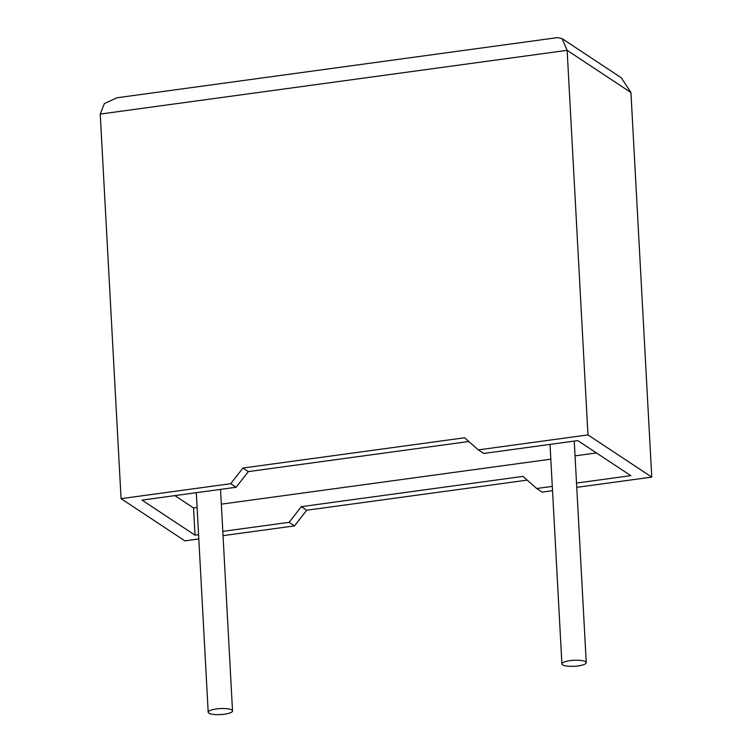 <?xml version="1.0" encoding="UTF-8"?>
<svg xmlns="http://www.w3.org/2000/svg" width="752" height="752" viewBox="0 0 752 752"><rect width="100%" height="100%" fill="white"/><g stroke="black" fill="none" stroke-linecap="round" stroke-linejoin="round"><path stroke-width="1.13" d="M224.35 714.221A12.182 2.999 -3.1 0 1 208.191 712.238A12.182 2.999 -3.1 0 1 216.379 708.948A12.182 2.999 -3.1 0 1 232.528 710.922A12.182 2.999 -3.1 0 1 224.35 714.221M570.091 660.651A12.182 2.999 176.9 0 0 561.913 663.941A12.182 2.999 176.9 0 0 578.072 665.924A12.182 2.999 176.9 0 0 586.25 662.625A12.182 2.999 176.9 0 0 570.091 660.651M230.714 483.696L121.063 498.661L100.232 114.078L104.359 103.579L116.945 97.779L557.627 37.6L562.082 38.615L567.14 50.328L587.97 434.91L478.319 449.884L464.604 437.767L242.934 468.035L230.714 483.696L236.119 487.258L142.025 500.108L195.022 535.17L198.575 534.681M198.81 538.958L184.86 540.857L121.063 498.661M222.808 531.373L289.116 522.32L294.511 525.892L223.034 535.65M562.082 38.615L621.312 77.794L630.937 92.524L651.768 477.106L576.756 487.352M552.532 490.661L542.117 492.081L536.712 488.509L552.297 486.384M289.116 522.32L301.326 506.66L306.722 510.232L527.218 480.124M306.722 510.232L294.511 525.892M301.326 506.66L522.997 476.392L536.712 488.509M576.521 483.075L630.806 475.659L577.809 440.606L483.715 453.456L478.319 449.884M174.906 495.624L193.546 507.957L197.109 507.468M221.332 504.16L550.821 459.171M575.045 455.862L596.449 452.939M193.546 507.957L195.022 535.17M468.825 441.499L248.329 471.607L236.119 487.258M651.768 477.106L587.97 434.91M242.934 468.035L248.329 471.607M630.937 92.524L567.14 50.328L100.232 114.078M208.191 712.238L196.31 492.701M561.913 663.941L550.022 444.404M586.25 662.625L574.246 441.095M232.528 710.922L220.533 489.392"/></g></svg>
